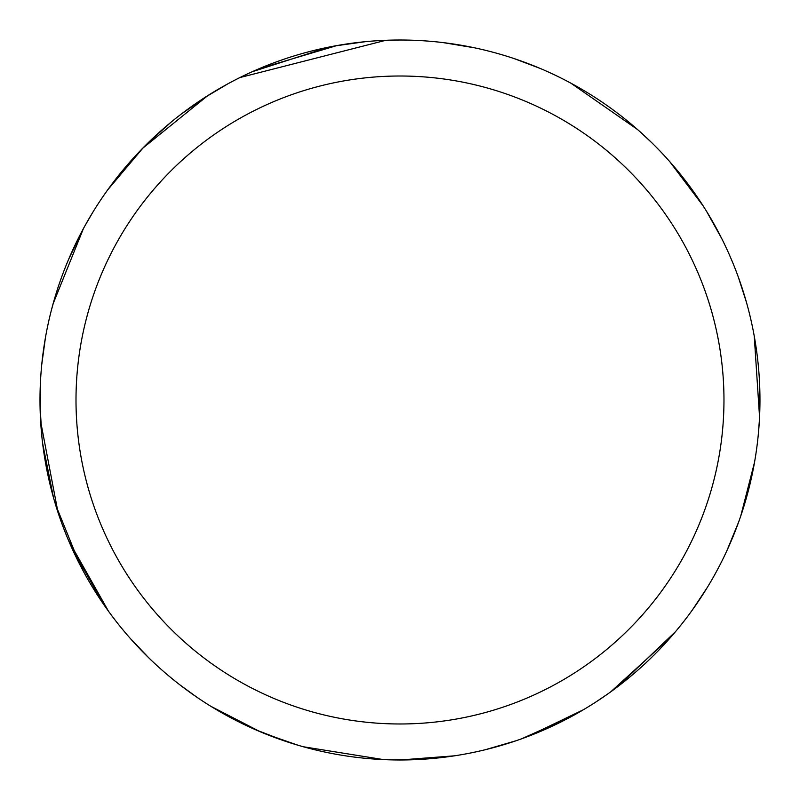<?xml version="1.0" encoding="UTF-8"?>
<svg xmlns="http://www.w3.org/2000/svg" width="800" height="800" viewBox="0 0 800 800"><rect width="100%" height="100%" fill="white"/><g stroke="black" fill="none" stroke-linecap="round" stroke-linejoin="round"><path stroke-width="1.2" d="M399.98 40.01A359.98 359.98 0 0 1 759.96 400A359.98 359.98 0 0 1 399.98 759.98A359.98 359.98 0 0 1 40 400A359.98 359.98 0 0 1 399.98 40.01M399.98 76.01A323.99 323.99 0 0 1 723.97 400A323.99 323.99 0 0 1 399.98 723.98A323.99 323.99 0 0 1 76 400A323.99 323.99 0 0 1 399.98 76.01M454.63 755.81L399.99 760L380.68 759.47M241.87 723.4L215.86 709.33M68.65 540.75L67.55 538.13M58.04 512.55L40.64 421.47M443.24 42.62L474.52 47.81M669.68 161.56L703.24 206.02M759.55 382.62L759.52 417.9M675.54 631.63L617.6 686.76M286.81 741.73L255.12 729.55M80.31 565.55L55.46 504.38M514.36 58.67L539.94 68.34M706.36 211L721.8 238.69M754.55 462.19L740.71 516.15M613.08 690.13L610.15 692.26M417.95 759.53L390.26 759.85M298.13 745.27L264.71 733.6M607.95 693.83L595.61 702.18M583.62 709.63L527.6 736.6M103.74 604.56L71.97 548.32M40.21 412.5L40.57 379.67M103.39 195.98L107.56 190.04M142.42 148.49L207.77 95.62M335.01 45.92L365.38 41.68M570.9 83.18L637.58 129.56M738.16 276.6L746.55 302.64M738.77 521.69L726.75 551.03M572.42 715.99L521.61 738.81M759.37 420.6L758.21 435.46M670.82 637.13L610.77 691.81M445.03 757.15L417.78 759.54M640.17 131.86L651.06 142.03M754.25 336.1L759.56 417.14M707.3 587.46L692.18 610.25M516.07 740.75L485.63 749.64M299.92 745.79L285.69 741.36M108.52 611.28L68.58 540.56M41.76 364.44L45.49 337.34M147.54 143.36L171.1 122.14M381.73 40.48L399.94 40M85.12 225.5L92.61 212.62M258.85 68.83L336.68 45.62M260.44 731.84L210.92 706.34M83.56 571.66L68.28 539.87M51.21 310.86L54.62 298.38M181.51 113.88L209.69 94.42M239.88 77.57L385.85 40.29M383.45 759.6L303.25 746.74M148.83 657.9L129.98 638.08M41.94 437.35L40.04 405.7M107.51 190.11L143.39 147.51M333.89 46.13L337.43 45.49M197.28 697.49L180.02 684.96M53.54 497.8L42.6 443.18M68.49 259.63L83.18 229.03M252.22 71.74L328.41 47.2M340.1 45.03L354.84 42.85M67.24 537.37L61.84 523.48M53.07 303.86L83.45 228.53M204.43 97.76L227.94 83.78"/></g></svg>
